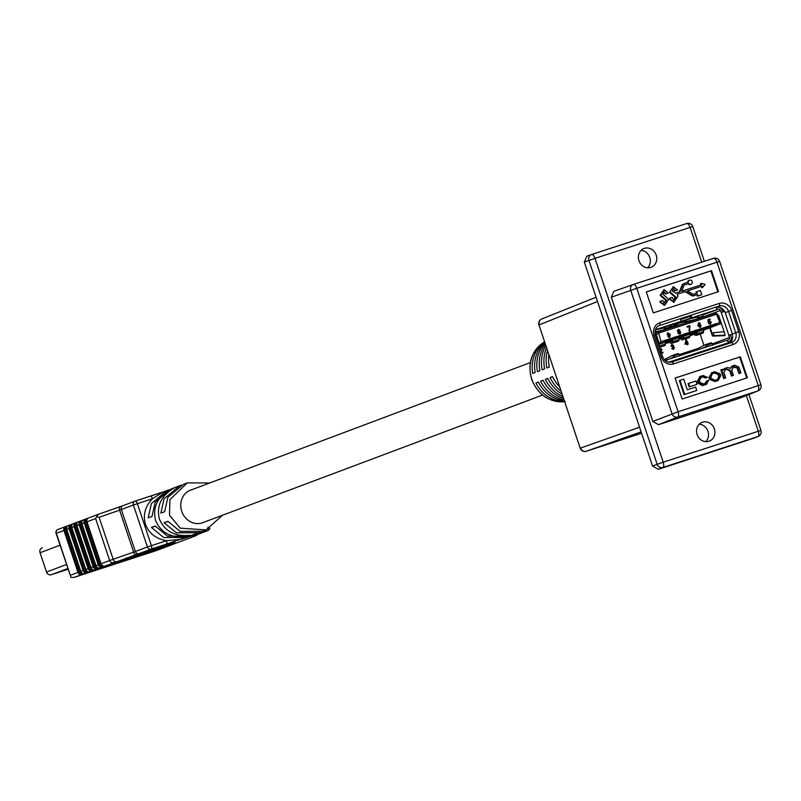 <?xml version="1.0" encoding="UTF-8"?>
<svg xmlns="http://www.w3.org/2000/svg" width="801" height="801" viewBox="0 0 801 801"><rect width="100%" height="100%" fill="white"/><g stroke="black" fill="none" stroke-linecap="round" stroke-linejoin="round"><path stroke-width="1.2" d="M68.085 569.251L51.274 574.728A4.045 3.655 -110.6 0 1 46.508 572.024L40.05 552.72A4.045 3.655 -110.6 0 1 42.243 547.754L42.103 547.804M203.814 522.252A17.382 15.72 -110.6 0 1 202.793 522.683A17.382 15.72 -110.6 0 1 181.727 511.268A17.382 15.72 -110.6 0 1 190.568 490.122A17.382 15.72 -110.6 0 1 191.619 489.771M222.578 515.203L206.057 529.912L180.215 528.149L169.502 515.253L169.932 499.584L187.304 482.893L183.509 484.325L167.84 497.391L164.646 511.699L160.851 513.131L164.045 498.813L179.714 485.746L170.863 489.071L155.194 502.137L152 516.455L148.205 517.877L151.399 503.559L167.069 490.492L168.991 489.842M179.714 485.746L181.637 485.096M187.304 482.893L209.722 482.973M193.111 534.768A3.164 1.352 72 0 1 192.57 535.599L180.676 539.403L166.508 540.695C155.965 538.843 148.946 533.366 145.472 524.275C142.778 514.923 145.111 506.412 152.47 498.723L163.274 491.914L167.069 490.492M186.012 535.729L186.343 536.71C171.254 538.252 161.001 532.835 155.584 520.48C152.48 507.363 157.447 496.99 170.503 489.371L170.713 490.012M186.343 536.71L190.137 535.288C175.049 536.83 164.796 531.413 159.379 519.048C156.275 505.942 161.241 495.569 174.298 487.949L170.503 489.371M144.32 552.38L174.968 542.467L141.517 555.053L102.908 567.679L144.32 552.38M206.057 529.912L202.263 531.333L180.135 531.373L167.86 521.291L164.065 522.723L176.34 532.795L198.468 532.755L189.617 536.079L167.489 536.119L155.214 526.047L151.419 527.469L163.694 537.541L185.822 537.501L166.248 544.159A3.164 1.352 -108 0 0 166.508 540.695L147.424 546.973L133.377 505.01L121.341 509.526L135.379 551.488L147.424 546.973A3.164 2.854 -110.6 0 0 151.139 549.085L139.104 553.601A3.164 2.854 -110.6 0 1 135.379 551.488L133.637 552.119L119.589 510.157L99.124 517.306L113.161 559.268L133.637 552.119A3.164 1.932 70.7 0 0 136.48 554.542L139.104 553.601M185.822 537.501L187.694 536.73M198.468 532.755L200.34 531.984M70.418 575.258L77.997 572.415A3.164 2.854 69.4 0 0 79.89 574.457L81.241 574.507L83.264 573.746L82.673 573.416A3.164 2.854 -110.6 0 1 80.781 571.363L83.064 570.512A3.164 2.854 69.4 0 0 84.946 572.555L88.32 571.854L87.73 571.513A3.164 2.854 -110.6 0 1 85.847 569.471L88.12 568.61A3.164 2.854 69.4 0 0 90.012 570.652L91.354 570.712L93.387 569.952L92.796 569.611A3.164 2.854 -110.6 0 1 90.903 567.569L93.176 566.718A3.164 2.854 69.4 0 0 95.069 568.76L98.443 568.049L97.852 567.709A3.164 2.854 -110.6 0 1 95.96 565.666L98.243 564.815A3.164 2.854 69.4 0 0 100.125 566.858L101.477 566.908L103.499 566.147L102.908 565.816A3.164 2.854 -110.6 0 1 101.026 563.764L86.979 521.801A3.164 2.854 -110.6 0 1 87.269 519.048L84.485 520.099A3.164 2.854 69.4 0 0 84.195 522.853L81.922 523.704A3.164 2.854 -110.6 0 1 82.203 520.95L79.419 522.002A3.164 2.854 69.4 0 0 79.139 524.745L76.866 525.606A3.164 2.854 -110.6 0 1 77.146 522.853L74.363 523.894A3.164 2.854 69.4 0 0 74.082 526.647L71.8 527.499A3.164 2.854 -110.6 0 1 72.09 524.755L69.307 525.796A3.164 2.854 69.4 0 0 69.016 528.55L66.743 529.401A3.164 2.854 -110.6 0 1 67.024 526.647L64.24 527.699A3.164 2.854 69.4 0 0 63.96 530.452L56.37 533.296L71.029 577.461L74.133 577.371L155.674 550.818L194.933 536.079L195.764 535.729L194.803 535.549L207.679 530.673L192.57 535.599M95.96 565.666L81.922 523.704M98.243 564.815L84.195 522.853M90.903 567.569L76.866 525.606M93.176 566.718L79.139 524.745M85.847 569.471L71.8 527.499M88.12 568.61L74.082 526.647M80.781 571.363L66.743 529.401M83.064 570.512L69.016 528.55M77.997 572.415L63.96 530.452M166.248 544.159L151.139 549.085A3.164 1.352 -108 0 0 151.399 545.611L137.361 503.649A3.164 1.352 -108 0 0 135.119 501.116A3.164 3.164 0 0 0 134.989 501.166A3.164 2.854 -110.6 0 0 133.377 505.01L152.47 498.723A3.164 1.352 -108 0 0 150.228 496.199A3.164 1.352 -108 0 0 150.208 496.199L165.066 491.303M83.214 573.616L82.673 573.416M88.28 571.714L87.73 571.513M93.337 569.811L92.796 569.611M98.393 567.909L97.852 567.709M103.459 566.017L102.908 565.816M167.96 521.451L164.065 522.723M155.314 526.197L151.419 527.469M101.026 563.764L109.667 560.52L95.629 518.557L96.651 516.645L99.124 517.306M96.651 516.645L98.253 514.332L57.982 529.451A3.164 2.854 -110.6 0 1 58.093 529.411L98.062 514.402M155.794 550.778L74.062 577.401L136.48 554.542M56.37 533.296A3.164 2.854 -110.6 0 1 57.982 529.451A3.164 3.164 0 0 0 56.09 533.416L71.029 577.461M122.853 505.721L120.43 506.582A3.164 1.932 70.7 0 0 120.4 506.592A3.164 1.932 70.7 0 0 119.589 510.157L121.341 509.526A3.164 2.854 -110.6 0 1 122.943 505.681L134.989 501.166A3.164 2.854 -110.6 0 1 135.099 501.126A3.164 1.352 -108 0 0 135.099 501.126L164.465 491.504M136.661 556.294L113.742 564.104L136.611 556.144M131.714 557.846L123.734 560.65L131.694 557.796M123.734 560.65L123.494 559.929M134.808 555.674L135.009 556.254L136.47 555.904L146.253 552.54L133.947 556.685L133.447 555.183M146.253 552.54L147.284 552.009M136.12 555.904L145.141 552.89L135.499 556.154M145.121 552.83L145.762 552.64M150.828 550.818L140.225 554.302L150.768 550.647M140.225 554.302L140.055 553.801M143.109 553.301L143.629 553.08M147.614 551.609L148.265 551.348M142.198 553.08L142.117 553.651M138.183 555.443L128.07 558.858L137.432 555.594M128.731 558.697L129.301 558.467M127.87 558.277L128.07 558.858L127.129 559.238L126.628 557.746M139.574 555.043L140.375 554.632M561.201 391.409A36.375 32.881 -110.6 0 1 550.077 377.561L552.54 376.61A37.036 33.482 69.4 0 0 559.739 387.043M563.003 396.795A35.104 31.74 -110.6 0 1 545.371 379.394L547.824 378.442A35.765 32.34 69.4 0 0 562.182 394.352M564.044 399.909A33.832 30.588 -110.6 0 1 540.655 381.216L543.108 380.265A34.493 31.189 69.4 0 0 563.574 398.508M564.555 401.421A32.561 29.437 -110.6 0 1 535.939 383.038L538.402 382.087A33.221 30.037 69.4 0 0 564.345 400.81M548.825 354.412A37.036 33.482 69.4 0 0 549.326 367.018L546.873 367.969A36.375 32.881 -110.6 0 1 547.453 350.317M546.552 347.634A35.765 32.34 69.4 0 0 544.62 368.85L542.157 369.802A35.104 31.74 -110.6 0 1 545.831 345.461M545.341 343.989A34.493 31.189 69.4 0 0 539.904 370.673L537.441 371.624A33.832 30.588 -110.6 0 1 544.96 342.868M544.74 342.207A33.221 30.037 69.4 0 0 535.188 372.495L532.735 373.446A32.561 29.437 -110.6 0 1 544.63 341.877M550.077 377.561L552.6 376.74M545.371 379.394L547.884 378.573M540.655 381.216L543.178 380.395M535.939 383.038L538.462 382.217M597.516 301.516L539.383 324.785A4.816 4.375 -111.8 0 1 541.997 318.868L596.074 297.221L541.746 318.958A4.816 4.816 0 0 0 538.973 324.966L580.204 448.21A4.816 4.816 0 0 0 586.262 451.253A4.816 4.375 -109.4 0 1 580.615 448.029L639.578 427.223M718.487 315.344L717.826 315.874M713.14 332.755L713.741 334.538A1.262 0.541 -108 0 0 714.572 335.559L725.075 335.178M722.732 312.05L722.041 309.987A3.795 3.434 69.4 0 0 717.576 307.454L716.615 307.764M729.18 343.309A8.03 7.259 -110.6 0 0 732.224 334.197L728.74 335.399L732.444 334.127L724.825 311.349L721.24 312.57L728.86 335.349M728.059 341.937L729.01 341.626A3.795 3.434 69.4 0 0 731.073 336.961L730.372 334.868M710.227 323.744L710.757 322.322L709.496 321.571L708.324 322.362L707.924 319.729L710.097 319.028L710.277 319.589L708.535 320.16L708.745 321.541L709.456 320.961L711.298 322.072L710.347 324.265L708.414 323.424L710.277 323.734M708.625 321.581L709.326 321.011L708.625 321.581M710.097 323.794L710.627 322.372L709.496 321.571L708.204 322.402L707.924 319.729M698.412 325.336L699.343 324.325L701.095 325.456L700.304 327.529L698.051 325.707L698.732 322.653L700.364 323.444L698.842 323.173L698.522 325.286L699.343 324.325M700.294 327.539L697.921 325.757L698.612 322.703M699.814 323.684L698.742 323.214M691.794 333.046L696.59 331.244L696.259 330.232L706.332 326.908L705.19 328.44L691.653 332.986M707.123 326.648L715.303 323.984L714.152 325.526L709.356 327.329L702.667 329.501L707.463 327.699L707.123 326.648A0.631 0.571 69.4 0 0 706.332 326.908M715.693 323.854L719.809 322.523L716.555 314.262L658.662 333.116L661.035 341.657L665.14 340.315L664.62 341.997L659.323 343.719L656.229 334.488A1.892 1.712 -110.6 0 1 657.261 332.165L715.153 313.311A1.892 1.712 -110.6 0 1 717.386 314.573L720.479 323.804L715.173 325.536L715.633 323.674A0.631 0.571 69.4 0 0 715.303 323.984M664.72 341.677L665.881 341.246L665.531 340.195A0.631 0.571 69.4 0 0 665.08 340.135L665.14 340.315M665.531 340.195L673.721 337.531L672.57 339.063L664.66 341.877M674.502 337.271L684.595 333.987L683.443 335.529L670.047 340.125L674.842 338.322L674.502 337.271A0.631 0.571 69.4 0 0 673.721 337.531M685.376 333.727L695.468 330.443L694.317 331.984L689.511 333.787L680.92 336.58L685.716 334.778L685.376 333.727A0.631 0.571 69.4 0 0 684.595 333.987M695.378 330.563L696.249 330.192A0.631 0.571 69.4 0 0 695.468 330.443M669.336 337.071L669.696 334.948M668.885 335.899L667.113 334.748L667.844 332.725L670.287 334.468L669.596 337.531L667.854 336.77L669.486 337.011L669.816 334.898L669.015 335.849L667.233 334.698L668.044 332.645M679.859 334.187L677.876 333.246L678.297 331.774L677.326 331.013L678.267 329.321L679.939 330.172L679.628 331.354L680.84 332.295L679.899 334.177L678.006 333.196L678.427 331.744L677.446 330.963L678.267 329.321M689.691 330.923L689.13 331.103L689.25 326.438L687.108 327.138L686.928 326.578L689.871 325.606L689.691 330.923M688.159 343.309L687.588 343.499L687.969 344.61L687.398 344.79L687.028 343.669L685.165 344.28L686.357 339.814L688.159 343.309L687.588 343.489M687.969 344.61L687.278 344.841L686.898 343.719L685.035 344.33L685.896 339.964M700.174 334.097L703.959 345.431M669.976 326.197L670.497 326.027M679.348 323.143L680.52 322.763M662.928 352.77L661.446 353.251L662.928 352.77M660.655 351.459L661.205 349.486L660.124 348.916M673.401 348.876L673.941 347.624L672.289 346.603L672.99 345.521L672.079 345.021L671.028 346.212L671.889 344.53L673.561 345.351L673.281 346.523L674.502 347.424L673.501 349.396L671.598 348.515L673.431 348.856M673.271 348.916L673.811 347.674L672.65 347.043M672.71 347.023L672.169 346.653L672.86 345.571L671.949 345.071M671.628 346.132L670.898 346.252L671.889 344.53M696.59 331.244L705.19 328.44M685.716 334.778L694.317 331.984M674.842 338.322L683.443 335.529M665.881 341.246L672.57 339.063M707.463 327.699L714.152 325.526M703.638 330.132L720.479 323.804L719.809 322.523M658.382 344.08L661.035 341.657M715.173 325.536L664.62 341.997M665.591 342.458L669.826 340.866A2.683 1.151 -108 0 0 671.208 341.867A2.683 1.151 -108 0 0 671.739 340.825L672.69 339.794L672.54 341.717A4.265 1.822 72 0 1 671.699 343.369A4.265 1.822 72 0 1 669.896 342.347L665.511 343.499M671.789 340.225L669.826 340.866M679.198 337.892L682.662 336.69M690.051 334.488L696.249 332.265M680.7 337.321A2.683 1.151 -108 0 0 682.082 338.322A2.683 1.151 -108 0 0 682.612 337.291L682.662 336.59L690.082 334.127L689.941 336.06A4.265 1.822 72 0 1 689.09 337.702L682.572 339.824A4.265 1.822 72 0 1 680.77 338.813L679.088 339.254M694.297 332.906A2.683 1.151 -108 0 0 695.668 333.897A2.683 1.151 -108 0 0 696.199 332.866L696.259 332.165L703.668 329.702L703.528 331.634A4.265 1.822 72 0 1 702.687 333.276L696.159 335.399A4.265 1.822 72 0 1 694.357 334.387L689.981 335.539M672.54 341.717L679.068 339.594L679.208 337.672L672.69 339.794M658.502 344.44L659.093 344.22L658.973 345.852M659.063 346.112L665.471 344.019L665.621 342.097L659.093 344.22M710.147 327.689L711.879 332.866L724.144 331.724L719.729 318.538L718.898 319.088M723.724 331.774A1.262 0.541 72 0 1 724.444 332.785L724.935 334.257A1.262 0.541 72 0 1 724.825 335.649A1.262 0.541 72 0 1 724.755 335.659L724.885 335.619M714.572 335.559L712.94 336.09L724.755 335.659M712.94 336.09A1.262 0.541 72 0 1 712.109 335.068L713.741 334.538M711.368 332.836L712.109 335.068M717.866 315.063A1.262 0.541 72 0 1 717.946 315.023A1.262 0.541 72 0 1 718.837 316.035L719.338 317.516A1.262 0.541 72 0 1 719.378 318.758M726.467 340.455L728.409 339.824A1.892 1.712 69.4 0 0 729.441 337.491L728.74 335.399M716.454 307.063A2.844 1.212 72 0 1 716.134 309.917L718.177 309.256A1.892 1.712 69.4 0 1 720.409 310.518L721.24 312.57M669.876 325.306L655.268 330.082M682.011 321.601L702.827 314.292M669.966 325.556L682.722 321.161M680.65 318.588A2.844 1.212 -108 0 1 680.359 321.561L691.013 318.087A2.844 1.212 72 0 0 691.303 315.113M689.581 318.828L696.259 317.356L696.7 316.285M696.68 316.405L695.959 316.525M696.319 317.336L696.62 316.836M699.043 315.304L696.87 319.158L702.627 317.276L703.098 314.883L702.077 314.312L703.098 314.883L718.177 309.256M696.79 319.178L679.699 322.943M680.85 319.429L690.412 316.295L690.562 315.534M673.711 357.626L672.91 357.246L669.816 358.898M664.359 359.679L672.249 355.474L675.233 357.136M679.829 355.113L679.338 356.135L679.829 355.113L678.117 353.551L672.249 355.474M665.12 360.43L665.481 360.31A2.844 1.212 72 0 1 665.501 360.3A2.844 1.212 72 0 1 667.153 361.722M655.769 328.78A2.844 1.212 72 0 1 655.408 329.642M695.959 350.387L726.357 340.485A2.844 1.212 72 0 1 726.387 340.475A2.844 1.212 72 0 1 728.399 342.758L728.65 343.479M690.512 318.277L689.911 316.485M692.284 351.579L705.331 344.7L711.208 342.778L705.611 344.61M712.95 344.32L712.459 345.341L712.95 344.32L711.118 342.818M705.331 344.7L708.354 346.342M706.812 346.853L706.001 346.473L702.807 348.155M665.921 326.087L663.709 329.952L654.968 331.854M669.496 328.07L669.966 325.667L668.955 325.106L669.966 325.667M656.78 329.521L663.178 328.13L663.598 327.058M663.238 328.11L663.518 327.609M678.187 322.523L671.889 326.928L670.537 325.336M683.073 320.931L678.187 322.533M673.561 326.377L683.083 320.931M673.891 326.267L670.928 326.528M698.442 348.335L679.388 354.543M665.541 359.048L664.199 359.489M683.563 336.25L683.413 338.182A4.265 1.822 72 0 1 682.572 339.824M697.15 331.824L697 333.757A4.265 1.822 72 0 1 696.159 335.399M679.068 339.594A4.265 1.822 72 0 1 678.227 341.246L671.699 343.369M665.471 344.019A4.265 1.822 72 0 1 664.63 345.672L659.473 347.354M661.256 352.69L662.868 352.16L663.058 352.72M660.004 348.405L661.896 349.256L660.725 352.861M660.785 351.409L661.336 349.436L660.164 348.906M673.501 349.396L671.598 348.515M671.719 348.475L672.259 348.205M685.496 343.549L686.837 343.118L686.127 340.986L685.496 343.549M686.707 343.158L686.057 341.216M669.556 337.551L667.974 336.73L668.525 336.5M668.965 335.249L669.426 333.937L668.264 333.126L667.804 334.518L669.005 335.239M668.835 335.299L669.296 333.987L668.144 333.176M678.948 331.314L679.378 330.352L678.437 329.812L678.006 330.763L678.988 331.294M679.739 333.677L680.269 332.475L679.098 331.814L678.577 333.016L679.789 333.657M679.608 333.727L680.139 332.515L679.048 331.834M678.817 331.354L679.248 330.402L678.307 329.862M689.821 330.873L689.25 331.063L689.371 326.397L687.108 327.138M687.238 327.088L687.048 326.528M700.124 327.038L700.555 325.697L699.393 324.926L698.903 326.197L700.154 327.028M699.994 327.088L700.424 325.747L699.273 324.976M710.277 319.589L708.535 320.15M710.347 324.265L708.414 323.424M708.545 323.374L709.095 323.153M708.745 321.541L709.456 320.961M670.117 292.065L675.884 297.091L673.911 300.025L672.079 297.431L669.946 298.122L669.966 298.933L673.951 302.067L678.016 296.22L677.276 294.187L685.055 291.654A1.842 1.662 -110.6 0 1 686.387 291.824L692.044 295.249A3.294 2.974 69.4 0 0 694.427 295.549L697.571 294.528L698.041 295.929L701.826 294.698L700.434 290.523L696.64 291.754L697.11 293.146L693.966 294.177A1.842 1.662 -110.6 0 1 692.635 294.007L687.458 290.873L702.107 286.107L702.577 287.509L705.15 284.345L701.175 283.324L701.646 284.725L681.621 291.244L683.894 285.687A1.842 1.662 -110.6 0 1 684.855 284.776L688.75 283.504A2.203 1.992 69.4 0 0 692.204 281.622A2.203 1.992 69.4 0 0 688.289 282.122L684.394 283.394A3.294 2.974 69.4 0 0 682.672 285.036L680.179 291.113A1.842 1.662 -110.6 0 1 679.218 292.025L675.684 293.176L672.249 291.113L673.701 288.781L675.413 290.723L674.782 290.963L677.546 290.032L673.481 286.718L669.486 292.305L675.253 297.321L673.281 300.265M689.23 280.32A2.203 1.992 69.4 0 0 687.658 282.332M641.09 250.393A10.033 9.071 -110.6 0 1 649.771 257.491A10.033 9.071 -110.6 0 1 647.619 267.794M638.938 260.695A10.033 9.071 -110.6 0 1 644.044 248.49A10.033 9.071 -110.6 0 1 656.199 255.078A10.033 9.071 -110.6 0 1 651.093 267.284A10.033 9.071 -110.6 0 1 638.938 260.695M699.263 424.24A10.033 9.071 -110.6 0 1 707.944 431.339A10.033 9.071 -110.6 0 1 705.791 441.641M697.11 434.542A10.033 9.071 -110.6 0 1 702.207 422.337A10.033 9.071 -110.6 0 1 714.372 428.925A10.033 9.071 -110.6 0 1 709.265 441.131A10.033 9.071 -110.6 0 1 697.11 434.542M689.13 386.943L697.04 384.34L695.939 381.036L688.65 383.409L689.761 386.713L689.13 386.943L688.019 383.649L688.65 383.409M684.074 394.643L696.74 390.488L695.598 387.063L687.268 389.767L683.714 379.153L680.009 380.365L684.715 394.402L684.074 394.643L679.378 380.595L680.009 380.365M746.722 377.992L739.703 357.046L675.113 378.072M711.879 372.655L708.915 377.521L709.556 379.424L715.083 381.536L717.836 380.605M732.935 365.767L730.552 368.32L727.468 367.549L725.326 368.24L723.073 370.262L722.702 369.251L720.84 369.892L723.744 378.563L725.696 377.892L723.884 372.455L725.636 369.461L726.958 369.031L730.342 370.553L732.104 375.809L731.473 376.049L733.426 375.379L731.713 370.242L733.596 366.868L737.711 367.719L739.603 373.366L738.973 373.606L740.925 372.936L738.983 367.118L734.537 365.246L732.034 366.097L729.921 368.55M724.655 368.49L725.326 368.24M724.695 368.48L722.442 370.493M732.985 367.098L737.08 367.959L738.973 373.606M725.115 369.661L726.327 369.271L729.711 370.793L731.473 376.049M707.353 380.685L705.691 383.238L703.458 383.969L699.974 382.457L699.363 380.645L700.995 377.491L703.428 376.69L706.222 377.762L707.443 377.331L703.018 375.509L700.264 376.42L698.021 381.026L698.672 382.958L703.138 385.391L706.552 384.27L708.575 380.245L706.722 380.916L705.06 383.479M699.964 376.53L697.391 381.256L698.031 383.198L702.507 385.631L706.222 384.39M700.645 377.611L702.797 376.931L705.591 378.002L707.443 377.331M718.537 291.644L711.518 270.668L646.287 291.904L653.306 312.891L718.537 291.644M682.132 399.028L747.363 377.782L740.344 356.805L675.103 378.042L682.132 399.028M669.946 298.122L669.336 299.163L673.891 302.087M673.341 286.778L669.486 292.305M673.07 289.021L674.782 290.963M684.174 283.474L683.764 283.634A3.294 2.974 69.4 0 0 682.041 285.276L679.548 291.344A1.842 1.662 -110.6 0 1 678.858 292.145M684.585 284.896L688.119 283.744A2.203 1.992 69.4 0 0 690.752 284.385M701.175 283.324L700.545 283.564L701.005 284.936M687.488 290.893L701.476 286.347L701.936 287.739L702.577 287.509M696.64 291.754L696.009 291.985L696.47 293.356M677.296 294.217L684.424 291.894A1.842 1.662 -110.6 0 1 685.756 292.065L691.413 295.479A3.294 2.974 69.4 0 0 693.796 295.789L696.94 294.768L697.411 296.17L701.826 294.698M717.896 291.854L710.887 270.898L646.297 291.934M660.585 301.166L660.595 301.977L664.92 304.991L668.655 299.274L662.878 294.167L664.339 291.834L666.052 293.777L668.184 293.076L664.299 289.702L660.755 295.118L666.522 300.135L664.55 303.068L662.717 300.475L659.954 301.406L659.964 302.217L664.53 305.131M663.979 289.822L660.124 295.359L665.891 300.375L663.919 303.309M663.709 292.065L665.421 294.007L668.184 293.076M716.474 307.163A8.03 7.259 -110.6 0 1 724.505 311.449M680.69 318.748L691.343 315.274M754.011 438.107L658.252 469.326L652.585 466.102L657.15 464.29L588.945 260.435A4.816 4.335 -109.4 0 1 591.559 254.518A4.816 2.053 -108 0 1 591.579 254.508L686.657 223.549A4.816 2.053 -108 0 0 686.657 223.549A4.816 2.053 -108 0 1 690.102 227.404L594.993 258.373L663.208 462.217L758.307 431.258L746.362 395.544M701.746 262.187L690.102 227.404L692.745 226.593A4.816 4.816 0 0 0 686.677 223.539L591.579 254.508A4.816 2.053 -108 0 1 594.993 258.373L584.309 262.067L652.585 466.102M584.309 262.067L586.843 256.18L591.378 254.578M739.894 398.127L757.886 390.918L677.716 417.021A4.816 4.335 -111.7 0 1 672.039 413.807L630.737 290.373A4.816 4.335 -109.4 0 1 633.311 284.475A4.816 4.335 -109.4 0 1 633.361 284.455A4.816 2.053 72 0 1 633.381 284.455L713.531 258.353A4.816 2.053 72 0 1 713.551 258.343A4.816 2.053 72 0 1 716.975 262.207L636.795 288.31L678.097 411.744L758.277 385.631L716.975 262.207L719.618 261.396A4.816 4.816 0 0 0 713.551 258.343L633.381 284.455A4.816 2.053 72 0 1 636.795 288.31L611.283 297.221L652.845 421.436L678.097 411.744A4.816 2.053 72 0 1 677.716 417.021L658.512 424.66L739.403 398.317M658.512 424.66L652.845 421.436M611.283 297.221L613.806 291.334L633.18 284.525M753.771 438.207L758.177 436.455A4.816 4.375 -111.8 0 1 757.926 436.535L662.817 467.504A4.816 4.335 -111.7 0 1 657.15 464.29L663.208 462.217A4.816 2.053 -108 0 1 662.817 467.504L658.252 469.326M739.653 398.227L758.136 390.828A4.816 4.375 -111.8 0 1 757.886 390.918A4.816 2.053 72 0 0 758.277 385.631L760.91 384.83L719.618 261.396M710.887 270.898L711.518 270.668M673.951 302.067L673.321 302.297M697.571 294.528L696.94 294.768M698.041 295.929L697.411 296.17M702.107 286.107L701.476 286.347M688.75 283.504L688.119 283.744M675.413 290.723L677.546 290.032M673.401 295.128L672.77 295.359M675.884 297.091L675.253 297.321M669.966 298.933L669.336 299.163M664.59 305.111L663.959 305.351M666.052 293.777L665.421 294.007M660.755 295.118L660.124 295.359M664.039 298.172L663.408 298.413M666.522 300.135L665.891 300.375M660.595 301.977L659.964 302.217M740.344 356.805L739.703 357.046M684.715 394.402L696.74 390.488M689.761 386.713L697.04 384.34M714.622 371.724L712.179 372.535L709.556 377.281L710.187 379.193L715.714 381.296L718.157 380.485L720.79 375.739L720.149 373.837L714.622 371.724M719.428 376.09L718.847 374.347L715.423 372.785L712.389 373.787L710.908 376.941L711.488 378.673L714.923 380.235L717.956 379.243L719.428 376.09L718.797 376.32L718.217 374.588L714.792 373.026L712.72 373.666M717.616 379.354L718.797 376.32M721.471 369.651L724.374 378.322L723.744 378.563M724.374 378.322L725.696 377.892M732.104 375.809L733.426 375.379M739.603 373.366L740.925 372.936M706.222 377.762L705.591 378.002M67.835 568.51L51.274 574.728M60.045 545.211L40.05 552.72M66.503 564.515L46.508 572.024M95.629 518.557L86.979 521.801M98.203 514.352L122.943 505.681A3.164 2.854 -110.6 0 1 123.054 505.641L134.878 501.206M135.139 501.106L150.208 496.199M98.253 514.332L120.36 506.612M81.241 574.507L65.281 526.828M79.89 574.457L64.24 527.699M86.298 572.605L70.348 524.925M84.946 572.555L69.307 525.796M91.354 570.712L75.404 523.023M90.012 570.652L74.363 523.894M96.42 568.81L80.46 521.131M95.069 568.76L79.419 522.002M101.477 566.908L85.527 519.228M100.125 566.858L84.485 520.099M141.276 554.322L141.517 555.053M207.94 527.198A3.164 1.352 72 0 1 207.679 530.673A3.164 2.854 -110.6 0 0 207.789 530.632A3.164 3.164 0 0 0 209.782 528.229M195.164 535.999A3.164 2.854 -110.6 0 1 195.043 536.049L197.356 534.557A3.164 3.164 100.3 0 1 195.764 535.729M155.734 550.808L195.043 536.049A3.164 2.854 -110.6 0 1 194.933 536.079M116.005 561.691A3.164 1.932 70.7 0 1 113.161 559.268L109.667 560.52A3.164 2.854 69.4 0 0 113.392 562.632M136.11 555.844L135.92 555.263M129.361 558.377L129.171 557.796M565.356 401.541C549.446 402.663 538.202 395.243 531.644 379.274C527.418 363.744 531.293 351.549 543.268 342.708A31.97 28.906 69.4 0 0 531.834 379.193A31.97 28.906 69.4 0 0 564.625 401.641M641.14 431.899L586.282 451.253L641.591 433.241L586.262 451.253A4.816 2.053 72 0 1 586.262 451.253M538.973 324.966L580.204 448.21M673.631 337.642L674.522 337.311M684.505 334.107L685.386 333.767M706.242 327.028L707.133 326.688M720.409 310.518L702.857 317.116M700.925 317.837L698.802 318.638M729.441 337.491L712.57 343.829M716.134 309.917L691.013 318.087M680.359 321.561L655.388 329.692M703.088 316.115L697.701 317.867M702.577 317.296L696.95 319.128M673.711 355.914L679.098 354.162M672.52 355.384L678.036 353.591M726.387 340.475L665.521 360.3M728.399 342.758L668.715 362.192M712.209 343.379L706.822 345.131M707.663 346.573L707.744 346.022M674.532 357.366L674.612 356.805M664.58 328.65L669.976 326.898M664.76 327.369L664.239 326.858M697.891 316.575L697.361 316.065M658.382 333.737L655.298 334.838M716.555 314.262L715.153 313.311M658.662 333.116L657.261 332.165M689.941 336.06L683.413 338.182M703.528 331.634L697 333.757M659.754 322.803L719.338 303.409A10.443 9.442 -110.6 0 1 731.623 310.377L738.762 331.694A10.443 9.442 -110.6 0 1 733.095 344.52L673.511 363.914A10.443 9.442 -110.6 0 1 661.226 356.946L654.097 335.629A10.443 9.442 -110.6 0 1 659.754 322.803A2.413 1.031 72 0 1 659.563 325.456A8.03 7.259 69.4 0 0 659.283 325.546C655.709 327.078 654.427 330.302 655.418 335.219L655.198 335.309M753.531 438.297L757.926 436.535A4.816 2.053 -108 0 0 758.307 431.258L760.95 430.447L748.925 394.513M722.312 308.755L721.581 309.036M723.984 310.588L722.442 311.178M731.934 340.175L730.342 340.775M732.394 333.987L735.718 332.735L728.59 311.419A8.03 7.259 69.4 0 0 719.138 306.052L659.023 325.657M731.403 342.588A8.03 7.259 69.4 0 0 731.643 342.498A8.03 7.259 69.4 0 0 735.718 332.735L738.762 331.694M671.819 361.982L731.363 342.598A2.413 1.031 72 0 1 731.383 342.588A2.413 1.031 72 0 1 733.095 344.52M715.603 307.384L719.138 306.052A2.413 1.031 72 0 0 719.338 303.409M725.265 312.66L731.623 310.377M661.226 356.946L662.337 356.635M654.097 335.629L655.418 335.219L662.547 356.545C664.56 361.081 667.644 362.893 671.809 361.992A2.413 1.031 72 0 1 671.809 361.992A2.413 1.031 72 0 1 673.511 363.914M685.055 291.654L684.424 291.894M686.387 291.824L685.756 292.065M692.044 295.249L691.413 295.479M694.427 295.549L693.796 295.789M682.672 285.036L682.041 285.276M680.179 291.113L679.548 291.344M717.616 380.675L716.985 380.916M715.714 381.296L715.083 381.536M710.187 379.193L709.556 379.424M709.556 377.281L708.915 377.521M718.847 374.347L718.217 374.588M715.423 372.785L714.792 373.026M726.958 369.031L726.327 369.271M730.342 370.553L729.711 370.793M733.596 366.868L732.995 367.098M734.537 366.568L733.906 366.798M737.711 367.719L737.08 367.959M703.428 376.69L702.797 376.931M698.021 381.026L697.391 381.256M698.672 382.958L698.031 383.198M703.138 385.391L702.507 385.631M706.132 384.42L705.501 384.65M189.547 490.552L530.342 362.593M201.742 523.023L542.537 395.073M207.789 530.632L195.294 535.328M543.268 342.708L544.62 341.847M709.686 327.859L711.348 332.815M695.939 350.387L665.501 360.3M673.731 326.337L671.779 326.978M689.531 280.17L688.9 280.41M591.468 254.548L586.843 256.18M633.271 284.485L613.806 291.334M758.197 436.445A4.816 4.816 0 0 0 760.95 430.447M704.369 261.336L692.745 226.593M758.167 390.818A4.816 4.816 0 0 0 760.91 384.83M731.643 342.498L671.809 361.992M673.651 302.177L674.282 301.947M691.083 284.295L690.452 284.535M684.284 283.434L683.653 283.674M672.84 286.958L673.481 286.718M664.289 305.231L664.92 304.991M663.478 290.012L664.109 289.772M717.526 380.725L718.157 380.485M711.548 372.775L712.179 372.535M699.633 376.65L700.264 376.42M705.921 384.51L706.552 384.27"/></g></svg>
